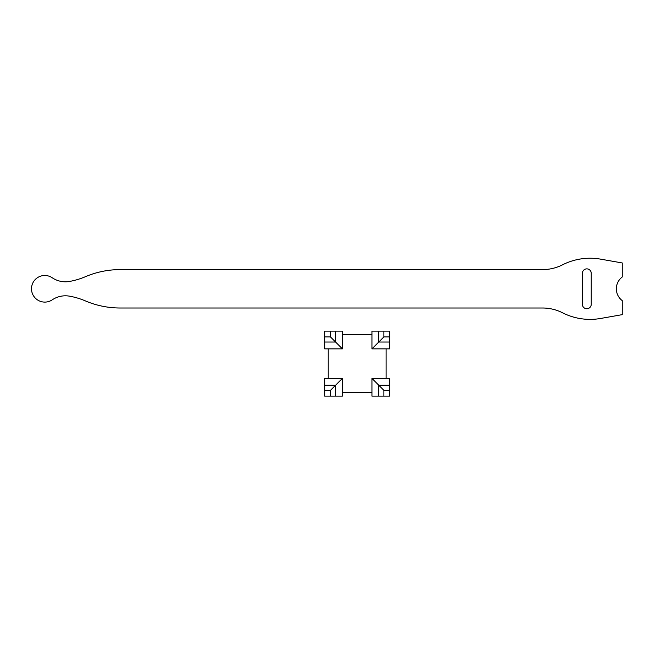 <?xml version="1.0" encoding="UTF-8"?>
<svg xmlns="http://www.w3.org/2000/svg" width="655" height="655" viewBox="0 0 655 655"><rect width="100%" height="100%" fill="white"/><g stroke="black" fill="none" stroke-linecap="round" stroke-linejoin="round"><path stroke-width="0.98" d="M342.401 334.68L342.401 331.135L324.683 331.135L324.683 348.853L342.401 348.853L342.401 334.68L371.942 334.68L371.942 331.135L389.659 331.135L389.659 348.853L371.942 348.853L371.942 334.68M342.401 378.394L330.464 390.331L330.464 396.111L324.683 396.111L324.683 378.394L342.401 378.394L342.401 392.566L371.942 392.566L371.942 396.111L389.659 396.111L389.659 390.331L383.879 390.331L383.879 396.111M389.659 390.331L389.659 378.394L371.942 378.394L371.942 392.566M386.114 378.394L386.114 348.853M328.229 378.394L328.229 348.853M330.464 396.111L342.401 396.111L342.401 392.566M383.879 331.135L383.879 336.916L371.942 348.853M342.401 348.853L330.464 336.916L324.683 336.916M371.942 378.394L383.879 390.331M622.25 276.991L622.25 262.958L600.651 259.151A60.849 60.849 0 0 0 562.547 264.817A44.303 44.303 0 0 1 542.504 269.606L120.135 269.606A88.605 88.605 0 0 0 85.396 276.705A73.843 73.843 0 0 1 69.659 281.421A23.629 23.629 0 0 1 52.236 277.777A13.288 13.288 0 0 0 34.83 297.583A13.288 13.288 0 0 0 52.236 299.834A23.629 23.629 0 0 1 69.659 296.191A73.843 73.843 0 0 1 85.396 300.907A88.605 88.605 0 0 0 120.135 308.006L542.504 308.006A44.303 44.303 0 0 1 562.547 312.795A60.849 60.849 0 0 0 600.651 318.461L622.25 314.646L622.25 300.62A14.77 14.77 0 0 1 622.25 276.991M591.236 304.313L591.236 273.299A4.429 4.429 0 0 0 586.806 268.869A4.429 4.429 0 0 0 582.377 273.299L582.377 304.313A4.429 4.429 0 0 0 586.806 308.742A4.429 4.429 0 0 0 591.236 304.313M330.464 331.135L330.464 336.916M330.464 390.331L324.683 390.331M389.659 336.916L383.879 336.916M389.659 342.033L378.762 342.033L378.762 331.135M335.581 331.135L335.581 342.033L324.683 342.033M389.659 385.214L378.762 385.214L378.762 396.111M335.581 396.111L335.581 385.214L324.683 385.214"/></g></svg>
